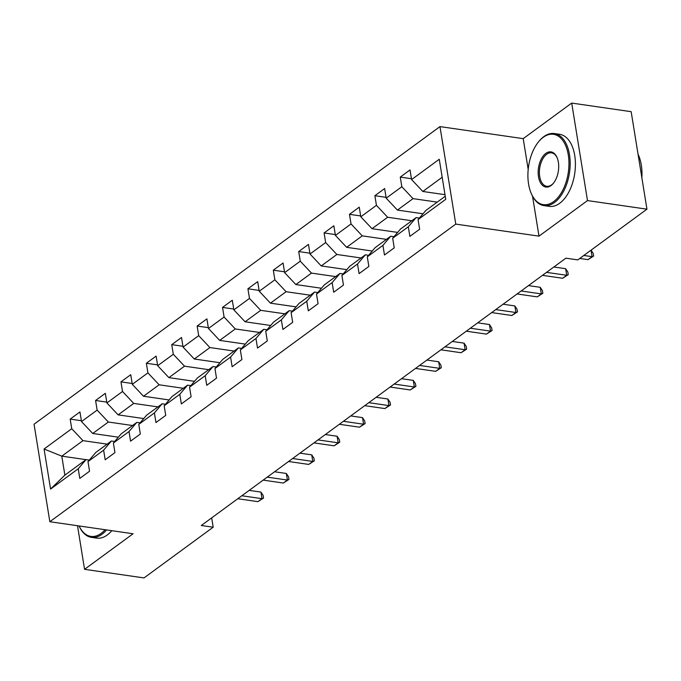 <?xml version="1.0" encoding="UTF-8"?>
<svg xmlns="http://www.w3.org/2000/svg" width="681" height="681" viewBox="0 0 681 681"><rect width="100%" height="100%" fill="white"/><g stroke="black" fill="none" stroke-linecap="round" stroke-linejoin="round"><path stroke-width="1.02" d="M439.977 126.606L34.05 424.229L49.841 521.723L455.768 224.109L439.977 126.606L523.204 138.643L528.201 169.458M532.533 196.23L538.994 236.145L587.499 200.58L571.708 103.078L523.204 138.643M571.708 103.078L631.159 111.675L646.95 209.178L587.499 200.58M85.985 459.649L61.801 456.151L64.874 475.125L86.036 459.615L78.23 468.775L79.788 478.394L89.552 471.235L87.994 461.616L103.623 450.158L105.18 459.777L114.944 452.618L113.386 442.999L129.015 431.55L130.573 441.16L140.337 434.001L138.779 424.382L154.4 412.933L155.958 422.552L165.73 415.384L164.172 405.774L179.793 394.316L181.35 403.935L191.114 396.776L189.556 387.157L205.185 375.699L206.743 385.318L216.507 378.159L214.949 368.54L230.578 357.082L232.136 366.701L241.9 359.542L240.342 349.923L255.962 338.466L257.52 348.085L267.292 340.926L265.735 331.306L281.355 319.849L282.913 329.468L292.677 322.309L291.119 312.69L306.748 301.232L308.306 310.851L318.07 303.692L316.512 294.073L332.141 282.615L333.699 292.234L343.462 285.075L341.905 275.456L357.525 263.998L359.083 273.617L368.855 266.458L367.297 256.839L382.918 245.39L384.476 255L394.239 247.841L392.682 238.222L408.311 226.773L409.868 236.384L419.632 229.225L418.074 219.605L445.749 199.32L439.262 159.269L411.588 179.554L410.03 169.935L400.266 177.094L411.452 178.72M78.23 468.775L50.564 489.069L44.069 449.009L71.743 428.724L70.186 419.104L81.371 420.722M400.266 177.094L401.824 186.713L386.195 198.171L384.637 188.552L374.873 195.711L376.431 205.33L360.811 216.788L359.253 207.169L349.481 214.328L351.038 223.947L335.418 235.405L333.86 225.786L324.096 232.945L325.654 242.564L310.025 254.022L308.467 244.402L298.704 251.561L300.261 261.181L284.632 272.638L283.075 263.019L273.311 270.178L274.869 279.797L259.248 291.255L257.69 281.636L247.918 288.795L249.476 298.414L233.855 309.872L232.298 300.253L222.534 307.412L224.092 317.031L208.463 328.48L206.905 318.87L197.141 326.029L198.699 335.648L183.07 347.097L181.512 337.487L171.748 344.646L173.306 354.265L157.677 365.714L156.119 356.095L146.355 363.262L147.913 372.873L132.293 384.331L130.735 374.712L120.963 381.871L122.52 391.49L106.9 402.948L105.342 393.329L95.578 400.488L97.136 410.107L81.507 421.565L79.949 411.945L70.186 419.104M646.95 209.178L577.777 259.895L565.885 258.176L201.304 525.485L213.187 527.205L211.68 517.875M87.994 461.616L95.8 452.456L111.429 440.999L114.689 441.467M118.341 437.185L92.727 433.482L108.356 422.024L132.531 425.523M111.429 440.999L103.623 450.158M81.507 421.565L92.727 433.482M97.136 410.107L108.356 422.024M113.386 442.999L121.192 433.84L136.813 422.382L140.082 422.85M143.734 418.568L118.119 414.865L133.74 403.407L157.924 406.906M136.813 422.382L129.015 431.55M106.9 402.948L118.119 414.865M122.52 391.49L133.74 403.407M138.779 424.382L146.585 415.223L162.206 403.765L165.474 404.242M169.126 399.951L143.512 396.248L159.133 384.791L183.317 388.289M162.206 403.765L154.4 412.933M132.293 384.331L143.512 396.248M147.913 372.873L159.133 384.791M164.172 405.774L171.97 396.606L187.598 385.148L190.867 385.625M194.511 381.334L168.897 377.632L184.525 366.174L208.709 369.672M187.598 385.148L179.793 394.316M157.677 365.714L168.897 377.632M173.306 354.265L184.525 366.174M189.556 387.157L197.362 377.989L212.991 366.531L216.252 367.008M219.903 362.718L194.289 359.015L209.918 347.557L234.094 351.055M212.991 366.531L205.185 375.699M183.07 347.097L194.289 359.015M198.699 335.648L209.918 347.557M214.949 368.54L222.755 359.372L238.376 347.914L241.644 348.391M245.296 344.101L219.682 340.398L235.303 328.949L259.487 332.439M238.376 347.914L230.578 357.082M208.463 328.48L219.682 340.398M224.092 317.031L235.303 328.949M240.342 349.923L248.148 340.755L263.768 329.298L267.037 329.774M270.689 325.484L245.075 321.781L260.695 310.332L284.879 313.822M263.768 329.298L255.962 338.466M233.855 309.872L245.075 321.781M249.476 298.414L260.695 310.332M265.735 331.306L273.532 322.139L289.161 310.681L292.43 311.157M296.073 306.876L270.459 303.164L286.088 291.715L310.272 295.205M289.161 310.681L281.355 319.849M259.248 291.255L270.459 303.164M274.869 279.797L286.088 291.715M291.119 312.69L298.925 303.522L314.554 292.072L317.814 292.541M321.466 288.259L295.852 284.556L311.481 273.098L335.656 276.597M314.554 292.072L306.748 301.232M284.632 272.638L295.852 284.556M300.261 261.181L311.481 273.098M316.512 294.073L324.318 284.905L339.947 273.456L343.207 273.924M346.859 269.642L321.245 265.939L336.874 254.481L361.049 257.98M339.947 273.456L332.141 282.615M310.025 254.022L321.245 265.939M325.654 242.564L336.874 254.481M341.905 275.456L349.711 266.297L365.331 254.839L368.6 255.307M372.252 251.025L346.638 247.322L362.258 235.864L386.442 239.363M365.331 254.839L357.525 263.998M335.418 235.405L346.638 247.322M351.038 223.947L362.258 235.864M367.297 256.839L375.103 247.68L390.724 236.222L393.993 236.69M397.636 232.408L372.03 228.705L387.651 217.248L411.835 220.746M390.724 236.222L382.918 245.39M360.811 216.788L372.03 228.705M376.431 205.33L387.651 217.248M392.682 238.222L400.488 229.063L416.117 217.605L419.385 218.073M423.029 213.791L397.415 210.089L413.044 198.631L437.228 202.129M416.117 217.605L408.311 226.773M386.195 198.171L397.415 210.089M401.824 186.713L413.044 198.631M418.074 219.605L425.88 210.446L445.246 196.247M444.991 194.681L422.807 191.472L442.173 177.273M411.588 179.554L422.807 191.472M77.506 525.723L84.563 569.325L144.014 577.922L213.187 527.205M84.563 569.325L133.067 533.759L49.841 521.723M538.994 236.145L455.768 224.109M86.036 459.615L89.305 460.084M107.147 444.14L82.963 440.641L61.801 456.151L44.069 449.009M64.874 475.125L50.564 489.069M71.743 428.724L82.963 440.641M374.873 195.711L386.059 197.328M349.481 214.328L360.675 215.945M324.096 232.945L335.282 234.562M298.704 251.561L309.889 253.179M273.311 270.178L284.496 271.796M247.918 288.795L259.112 290.412M222.534 307.412L233.719 309.029M197.141 326.029L208.326 327.646M171.748 344.646L182.934 346.263M146.355 363.262L157.541 364.88M120.963 381.871L132.157 383.488M95.578 400.488L106.764 402.105M583.813 255.469L592.087 256.66L588.018 259.648L579.744 258.448M591.065 250.148L593.211 253.392L593.636 256.03L592.087 256.66L591.04 250.174M593.636 256.03L588.018 259.648M553.636 201.619A35.54 20.098 -81.8 0 0 568.286 154.91A35.54 20.098 -81.8 0 0 543.225 137.324A35.54 20.098 -81.8 0 0 538.501 141.886A35.54 20.098 -81.8 0 0 531.095 193.106A35.54 20.098 -81.8 0 0 553.636 201.619M538.501 141.886L538.969 141.316A36.416 20.592 98.2 0 1 543.813 136.634A36.416 20.592 98.2 0 1 554.36 133.536A36.416 20.592 98.2 0 1 570.176 163.389A36.416 20.592 98.2 0 1 554.479 202.512A36.416 20.592 98.2 0 1 543.932 205.611A36.416 20.592 98.2 0 1 531.384 193.787L531.095 193.106M551.04 185.538A17.766 10.045 98.2 0 1 538.501 176.745A17.766 10.045 98.2 0 1 545.83 153.395A17.766 10.045 98.2 0 1 557.101 157.651A17.766 10.045 98.2 0 1 553.398 183.257A17.766 10.045 98.2 0 1 551.04 185.538M557.245 158.001A16.897 9.551 -81.8 0 0 551.567 152.85A16.897 9.551 -81.8 0 0 546.673 154.289A16.897 9.551 -81.8 0 0 539.386 172.438A16.897 9.551 -81.8 0 0 546.724 186.296A16.897 9.551 -81.8 0 0 551.619 184.857A16.897 9.551 -81.8 0 0 553.636 182.959M638.054 154.246A36.416 20.592 98.2 0 1 641.868 177.801M554.36 133.536L559.586 134.293A36.416 20.592 98.2 0 1 575.411 164.147A36.416 20.592 98.2 0 1 559.714 203.27A36.416 20.592 98.2 0 1 549.167 206.369L543.932 205.611M79.107 525.953A35.54 20.098 -81.8 0 0 101.163 533.368A35.54 20.098 -81.8 0 0 105.104 529.716M106.551 529.929A36.416 20.592 98.2 0 1 102.005 534.262A36.416 20.592 98.2 0 1 91.458 537.36A36.416 20.592 98.2 0 1 79.081 525.953M111.786 530.686A36.416 20.592 98.2 0 1 107.232 535.011A36.416 20.592 98.2 0 1 96.685 538.118L91.458 537.36M546.528 272.366L566.703 275.277L562.634 278.265L542.459 275.345M553.857 266.995L565.63 268.689L566.703 275.277L568.252 274.647L562.634 278.265M565.63 268.689L567.826 272.008L568.252 274.647M521.144 290.983L541.31 293.894L537.241 296.882L517.075 293.962M528.473 285.603L540.237 287.305L541.31 293.894L542.859 293.264L537.241 296.882M540.237 287.305L542.434 290.625L542.859 293.264M495.751 309.6L515.917 312.511L511.848 315.499L491.682 312.579M503.08 304.22L514.853 305.922L515.917 312.511L517.466 311.881L511.848 315.499M514.853 305.922L517.041 309.242L517.466 311.881M470.358 328.216L490.524 331.128L486.455 334.116L466.289 331.196M477.687 322.837L489.46 324.539L490.524 331.128L492.074 330.498L486.455 334.116M489.46 324.539L491.648 327.859L492.074 330.498M444.965 346.825L465.132 349.745L461.063 352.724L440.896 349.813M452.295 341.453L464.067 343.156L465.132 349.745L466.689 349.115L461.063 352.724M464.067 343.156L466.255 346.476L466.689 349.115M419.581 365.442L439.747 368.361L435.678 371.341L415.512 368.43M426.91 360.07L438.675 361.773L439.747 368.361L441.297 367.723L435.678 371.341M438.675 361.773L440.871 365.093L441.297 367.723M394.188 384.058L414.354 386.978L410.285 389.958L390.119 387.046M401.518 378.687L413.29 380.39L414.354 386.978L415.904 386.34L410.285 389.958M413.29 380.39L415.478 383.709L415.904 386.34M368.796 402.675L388.962 405.595L384.893 408.574L364.727 405.663M376.125 397.304L387.898 399.006L388.962 405.595L390.511 404.957L384.893 408.574M387.898 399.006L390.085 402.326L390.511 404.957M343.403 421.292L363.569 424.212L359.5 427.191L339.334 424.28M350.732 415.921L362.505 417.623L363.569 424.212L365.127 423.573L359.5 427.191M362.505 417.623L364.693 420.943L365.127 423.573M318.018 439.909L338.185 442.829L334.116 445.808L313.95 442.888M325.348 434.538L337.112 436.24L338.185 442.829L339.734 442.19L334.116 445.808M337.112 436.24L339.308 439.551L339.734 442.19M292.626 458.526L312.792 461.437L308.723 464.425L288.557 461.505M299.955 453.154L311.719 454.857L312.792 461.437L314.341 460.807L308.723 464.425M311.719 454.857L313.915 458.168L314.341 460.807M267.233 477.143L287.399 480.054L283.33 483.042L263.164 480.122M274.562 471.771L286.335 473.465L287.399 480.054L288.948 479.424L283.33 483.042M286.335 473.465L288.523 476.785L288.948 479.424M241.84 495.759L262.006 498.671L257.937 501.659L237.771 498.739M249.169 490.38L260.942 492.082L262.006 498.671L263.556 498.041L257.937 501.659M260.942 492.082L263.13 495.402L263.556 498.041"/></g></svg>
